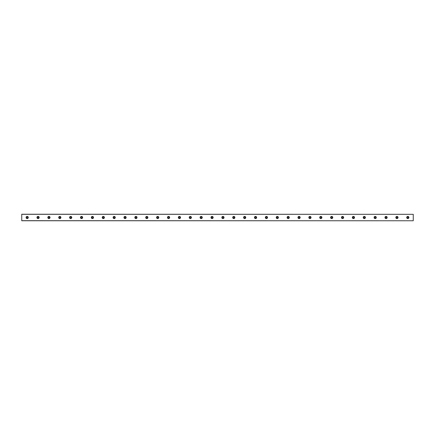 <?xml version="1.0" encoding="UTF-8"?>
<svg xmlns="http://www.w3.org/2000/svg" width="435" height="435" viewBox="0 0 435 435"><rect width="100%" height="100%" fill="white"/><g stroke="black" fill="none" stroke-linecap="round" stroke-linejoin="round"><path stroke-width="0.65" d="M27.187 218.109A0.614 0.614 0 0 1 26.578 217.5A0.614 0.614 0 0 1 27.187 216.891A0.614 0.614 0 0 1 27.796 217.5A0.614 0.614 0 0 1 27.187 218.109M407.812 218.109A0.614 0.614 0 0 1 407.203 217.5A0.614 0.614 0 0 1 407.812 216.891A0.614 0.614 0 0 1 408.427 217.5A0.614 0.614 0 0 1 407.812 218.109M396.937 218.109A0.614 0.614 0 0 1 396.328 217.5A0.614 0.614 0 0 1 396.937 216.891A0.614 0.614 0 0 1 397.546 217.5A0.614 0.614 0 0 1 396.937 218.109M386.062 218.109A0.614 0.614 0 0 1 385.453 217.5A0.614 0.614 0 0 1 386.062 216.891A0.614 0.614 0 0 1 386.671 217.5A0.614 0.614 0 0 1 386.062 218.109M375.187 218.109A0.614 0.614 0 0 1 374.578 217.5A0.614 0.614 0 0 1 375.187 216.891A0.614 0.614 0 0 1 375.796 217.5A0.614 0.614 0 0 1 375.187 218.109M364.312 218.109A0.614 0.614 0 0 1 363.703 217.5A0.614 0.614 0 0 1 364.312 216.891A0.614 0.614 0 0 1 364.921 217.5A0.614 0.614 0 0 1 364.312 218.109M353.437 218.109A0.614 0.614 0 0 1 352.828 217.5A0.614 0.614 0 0 1 353.437 216.891A0.614 0.614 0 0 1 354.046 217.5A0.614 0.614 0 0 1 353.437 218.109M342.562 218.109A0.614 0.614 0 0 1 341.953 217.5A0.614 0.614 0 0 1 342.562 216.891A0.614 0.614 0 0 1 343.171 217.5A0.614 0.614 0 0 1 342.562 218.109M331.688 218.109A0.614 0.614 0 0 1 331.078 217.5A0.614 0.614 0 0 1 331.688 216.891A0.614 0.614 0 0 1 332.296 217.5A0.614 0.614 0 0 1 331.688 218.109M320.812 218.109A0.614 0.614 0 0 1 320.203 217.5A0.614 0.614 0 0 1 320.812 216.891A0.614 0.614 0 0 1 321.421 217.5A0.614 0.614 0 0 1 320.812 218.109M309.938 218.109A0.614 0.614 0 0 1 309.328 217.5A0.614 0.614 0 0 1 309.938 216.891A0.614 0.614 0 0 1 310.546 217.5A0.614 0.614 0 0 1 309.938 218.109M299.062 218.109A0.614 0.614 0 0 1 298.453 217.5A0.614 0.614 0 0 1 299.062 216.891A0.614 0.614 0 0 1 299.671 217.5A0.614 0.614 0 0 1 299.062 218.109M288.188 218.109A0.614 0.614 0 0 1 287.578 217.5A0.614 0.614 0 0 1 288.188 216.891A0.614 0.614 0 0 1 288.796 217.5A0.614 0.614 0 0 1 288.188 218.109M277.312 218.109A0.614 0.614 0 0 1 276.703 217.5A0.614 0.614 0 0 1 277.312 216.891A0.614 0.614 0 0 1 277.921 217.5A0.614 0.614 0 0 1 277.312 218.109M266.438 218.109A0.614 0.614 0 0 1 265.828 217.5A0.614 0.614 0 0 1 266.438 216.891A0.614 0.614 0 0 1 267.046 217.5A0.614 0.614 0 0 1 266.438 218.109M255.562 218.109A0.614 0.614 0 0 1 254.953 217.5A0.614 0.614 0 0 1 255.562 216.891A0.614 0.614 0 0 1 256.171 217.5A0.614 0.614 0 0 1 255.562 218.109M244.687 218.109A0.614 0.614 0 0 1 244.078 217.5A0.614 0.614 0 0 1 244.687 216.891A0.614 0.614 0 0 1 245.296 217.5A0.614 0.614 0 0 1 244.687 218.109M233.812 218.109A0.614 0.614 0 0 1 233.203 217.5A0.614 0.614 0 0 1 233.812 216.891A0.614 0.614 0 0 1 234.421 217.5A0.614 0.614 0 0 1 233.812 218.109M222.937 218.109A0.614 0.614 0 0 1 222.328 217.5A0.614 0.614 0 0 1 222.937 216.891A0.614 0.614 0 0 1 223.546 217.5A0.614 0.614 0 0 1 222.937 218.109M212.062 218.109A0.614 0.614 0 0 1 211.453 217.5A0.614 0.614 0 0 1 212.062 216.891A0.614 0.614 0 0 1 212.671 217.5A0.614 0.614 0 0 1 212.062 218.109M201.187 218.109A0.614 0.614 0 0 1 200.578 217.5A0.614 0.614 0 0 1 201.187 216.891A0.614 0.614 0 0 1 201.796 217.5A0.614 0.614 0 0 1 201.187 218.109M190.312 218.109A0.614 0.614 0 0 1 189.703 217.5A0.614 0.614 0 0 1 190.312 216.891A0.614 0.614 0 0 1 190.921 217.5A0.614 0.614 0 0 1 190.312 218.109M179.437 218.109A0.614 0.614 0 0 1 178.828 217.5A0.614 0.614 0 0 1 179.437 216.891A0.614 0.614 0 0 1 180.046 217.5A0.614 0.614 0 0 1 179.437 218.109M168.562 218.109A0.614 0.614 0 0 1 167.953 217.5A0.614 0.614 0 0 1 168.562 216.891A0.614 0.614 0 0 1 169.171 217.5A0.614 0.614 0 0 1 168.562 218.109M157.688 218.109A0.614 0.614 0 0 1 157.078 217.5A0.614 0.614 0 0 1 157.688 216.891A0.614 0.614 0 0 1 158.296 217.5A0.614 0.614 0 0 1 157.688 218.109M146.812 218.109A0.614 0.614 0 0 1 146.203 217.5A0.614 0.614 0 0 1 146.812 216.891A0.614 0.614 0 0 1 147.421 217.5A0.614 0.614 0 0 1 146.812 218.109M135.938 218.109A0.614 0.614 0 0 1 135.328 217.5A0.614 0.614 0 0 1 135.938 216.891A0.614 0.614 0 0 1 136.546 217.5A0.614 0.614 0 0 1 135.938 218.109M125.062 218.109A0.614 0.614 0 0 1 124.453 217.5A0.614 0.614 0 0 1 125.062 216.891A0.614 0.614 0 0 1 125.671 217.5A0.614 0.614 0 0 1 125.062 218.109M114.187 218.109A0.614 0.614 0 0 1 113.578 217.5A0.614 0.614 0 0 1 114.187 216.891A0.614 0.614 0 0 1 114.796 217.5A0.614 0.614 0 0 1 114.187 218.109M103.312 218.109A0.614 0.614 0 0 1 102.703 217.5A0.614 0.614 0 0 1 103.312 216.891A0.614 0.614 0 0 1 103.921 217.5A0.614 0.614 0 0 1 103.312 218.109M92.437 218.109A0.614 0.614 0 0 1 91.828 217.5A0.614 0.614 0 0 1 92.437 216.891A0.614 0.614 0 0 1 93.046 217.5A0.614 0.614 0 0 1 92.437 218.109M81.562 218.109A0.614 0.614 0 0 1 80.953 217.5A0.614 0.614 0 0 1 81.562 216.891A0.614 0.614 0 0 1 82.171 217.5A0.614 0.614 0 0 1 81.562 218.109M70.688 218.109A0.614 0.614 0 0 1 70.078 217.5A0.614 0.614 0 0 1 70.688 216.891A0.614 0.614 0 0 1 71.296 217.5A0.614 0.614 0 0 1 70.688 218.109M59.812 218.109A0.614 0.614 0 0 1 59.203 217.5A0.614 0.614 0 0 1 59.812 216.891A0.614 0.614 0 0 1 60.421 217.5A0.614 0.614 0 0 1 59.812 218.109M48.937 218.109A0.614 0.614 0 0 1 48.328 217.5A0.614 0.614 0 0 1 48.937 216.891A0.614 0.614 0 0 1 49.547 217.5A0.614 0.614 0 0 1 48.937 218.109M38.062 218.109A0.614 0.614 0 0 1 37.453 217.5A0.614 0.614 0 0 1 38.062 216.891A0.614 0.614 0 0 1 38.672 217.5A0.614 0.614 0 0 1 38.062 218.109M27.187 216.412A1.087 1.087 0 0 0 26.1 217.5A1.087 1.087 0 0 0 27.187 218.587A1.087 1.087 0 0 0 28.275 217.5A1.087 1.087 0 0 0 27.187 216.412M407.812 216.412A1.087 1.087 0 0 0 406.725 217.5A1.087 1.087 0 0 0 407.812 218.587A1.087 1.087 0 0 0 408.9 217.5A1.087 1.087 0 0 0 407.812 216.412M396.937 216.412A1.087 1.087 0 0 0 395.85 217.5A1.087 1.087 0 0 0 396.937 218.587A1.087 1.087 0 0 0 398.025 217.5A1.087 1.087 0 0 0 396.937 216.412M386.062 216.412A1.087 1.087 0 0 0 384.975 217.5A1.087 1.087 0 0 0 386.062 218.587A1.087 1.087 0 0 0 387.15 217.5A1.087 1.087 0 0 0 386.062 216.412M375.187 216.412A1.087 1.087 0 0 0 374.1 217.5A1.087 1.087 0 0 0 375.187 218.587A1.087 1.087 0 0 0 376.275 217.5A1.087 1.087 0 0 0 375.187 216.412M364.312 216.412A1.087 1.087 0 0 0 363.225 217.5A1.087 1.087 0 0 0 364.312 218.587A1.087 1.087 0 0 0 365.4 217.5A1.087 1.087 0 0 0 364.312 216.412M353.437 216.412A1.087 1.087 0 0 0 352.35 217.5A1.087 1.087 0 0 0 353.437 218.587A1.087 1.087 0 0 0 354.525 217.5A1.087 1.087 0 0 0 353.437 216.412M342.562 216.412A1.087 1.087 0 0 0 341.475 217.5A1.087 1.087 0 0 0 342.562 218.587A1.087 1.087 0 0 0 343.65 217.5A1.087 1.087 0 0 0 342.562 216.412M331.688 216.412A1.087 1.087 0 0 0 330.6 217.5A1.087 1.087 0 0 0 331.688 218.587A1.087 1.087 0 0 0 332.775 217.5A1.087 1.087 0 0 0 331.688 216.412M320.812 216.412A1.087 1.087 0 0 0 319.725 217.5A1.087 1.087 0 0 0 320.812 218.587A1.087 1.087 0 0 0 321.9 217.5A1.087 1.087 0 0 0 320.812 216.412M309.938 216.412A1.087 1.087 0 0 0 308.85 217.5A1.087 1.087 0 0 0 309.938 218.587A1.087 1.087 0 0 0 311.025 217.5A1.087 1.087 0 0 0 309.938 216.412M299.062 216.412A1.087 1.087 0 0 0 297.975 217.5A1.087 1.087 0 0 0 299.062 218.587A1.087 1.087 0 0 0 300.15 217.5A1.087 1.087 0 0 0 299.062 216.412M288.188 216.412A1.087 1.087 0 0 0 287.1 217.5A1.087 1.087 0 0 0 288.188 218.587A1.087 1.087 0 0 0 289.275 217.5A1.087 1.087 0 0 0 288.188 216.412M277.312 216.412A1.087 1.087 0 0 0 276.225 217.5A1.087 1.087 0 0 0 277.312 218.587A1.087 1.087 0 0 0 278.4 217.5A1.087 1.087 0 0 0 277.312 216.412M266.438 216.412A1.087 1.087 0 0 0 265.35 217.5A1.087 1.087 0 0 0 266.438 218.587A1.087 1.087 0 0 0 267.525 217.5A1.087 1.087 0 0 0 266.438 216.412M255.562 216.412A1.087 1.087 0 0 0 254.475 217.5A1.087 1.087 0 0 0 255.562 218.587A1.087 1.087 0 0 0 256.65 217.5A1.087 1.087 0 0 0 255.562 216.412M244.687 216.412A1.087 1.087 0 0 0 243.6 217.5A1.087 1.087 0 0 0 244.687 218.587A1.087 1.087 0 0 0 245.775 217.5A1.087 1.087 0 0 0 244.687 216.412M233.812 216.412A1.087 1.087 0 0 0 232.725 217.5A1.087 1.087 0 0 0 233.812 218.587A1.087 1.087 0 0 0 234.9 217.5A1.087 1.087 0 0 0 233.812 216.412M222.937 216.412A1.087 1.087 0 0 0 221.85 217.5A1.087 1.087 0 0 0 222.937 218.587A1.087 1.087 0 0 0 224.025 217.5A1.087 1.087 0 0 0 222.937 216.412M212.062 216.412A1.087 1.087 0 0 0 210.975 217.5A1.087 1.087 0 0 0 212.062 218.587A1.087 1.087 0 0 0 213.15 217.5A1.087 1.087 0 0 0 212.062 216.412M201.187 216.412A1.087 1.087 0 0 0 200.1 217.5A1.087 1.087 0 0 0 201.187 218.587A1.087 1.087 0 0 0 202.275 217.5A1.087 1.087 0 0 0 201.187 216.412M190.312 216.412A1.087 1.087 0 0 0 189.225 217.5A1.087 1.087 0 0 0 190.312 218.587A1.087 1.087 0 0 0 191.4 217.5A1.087 1.087 0 0 0 190.312 216.412M179.437 216.412A1.087 1.087 0 0 0 178.35 217.5A1.087 1.087 0 0 0 179.437 218.587A1.087 1.087 0 0 0 180.525 217.5A1.087 1.087 0 0 0 179.437 216.412M168.562 216.412A1.087 1.087 0 0 0 167.475 217.5A1.087 1.087 0 0 0 168.562 218.587A1.087 1.087 0 0 0 169.65 217.5A1.087 1.087 0 0 0 168.562 216.412M157.688 216.412A1.087 1.087 0 0 0 156.6 217.5A1.087 1.087 0 0 0 157.688 218.587A1.087 1.087 0 0 0 158.775 217.5A1.087 1.087 0 0 0 157.688 216.412M146.812 216.412A1.087 1.087 0 0 0 145.725 217.5A1.087 1.087 0 0 0 146.812 218.587A1.087 1.087 0 0 0 147.9 217.5A1.087 1.087 0 0 0 146.812 216.412M135.938 216.412A1.087 1.087 0 0 0 134.85 217.5A1.087 1.087 0 0 0 135.938 218.587A1.087 1.087 0 0 0 137.025 217.5A1.087 1.087 0 0 0 135.938 216.412M125.062 216.412A1.087 1.087 0 0 0 123.975 217.5A1.087 1.087 0 0 0 125.062 218.587A1.087 1.087 0 0 0 126.15 217.5A1.087 1.087 0 0 0 125.062 216.412M114.187 216.412A1.087 1.087 0 0 0 113.1 217.5A1.087 1.087 0 0 0 114.187 218.587A1.087 1.087 0 0 0 115.275 217.5A1.087 1.087 0 0 0 114.187 216.412M103.312 216.412A1.087 1.087 0 0 0 102.225 217.5A1.087 1.087 0 0 0 103.312 218.587A1.087 1.087 0 0 0 104.4 217.5A1.087 1.087 0 0 0 103.312 216.412M92.437 216.412A1.087 1.087 0 0 0 91.35 217.5A1.087 1.087 0 0 0 92.437 218.587A1.087 1.087 0 0 0 93.525 217.5A1.087 1.087 0 0 0 92.437 216.412M81.562 216.412A1.087 1.087 0 0 0 80.475 217.5A1.087 1.087 0 0 0 81.562 218.587A1.087 1.087 0 0 0 82.65 217.5A1.087 1.087 0 0 0 81.562 216.412M70.688 216.412A1.087 1.087 0 0 0 69.6 217.5A1.087 1.087 0 0 0 70.688 218.587A1.087 1.087 0 0 0 71.775 217.5A1.087 1.087 0 0 0 70.688 216.412M59.812 216.412A1.087 1.087 0 0 0 58.725 217.5A1.087 1.087 0 0 0 59.812 218.587A1.087 1.087 0 0 0 60.9 217.5A1.087 1.087 0 0 0 59.812 216.412M48.937 216.412A1.087 1.087 0 0 0 47.85 217.5A1.087 1.087 0 0 0 48.937 218.587A1.087 1.087 0 0 0 50.025 217.5A1.087 1.087 0 0 0 48.937 216.412M38.062 216.412A1.087 1.087 0 0 0 36.975 217.5A1.087 1.087 0 0 0 38.062 218.587A1.087 1.087 0 0 0 39.15 217.5A1.087 1.087 0 0 0 38.062 216.412M21.75 214.319L413.25 214.319L21.75 214.237L21.75 220.762L413.25 220.762L21.75 220.681M413.25 214.319L413.25 220.681"/></g></svg>

